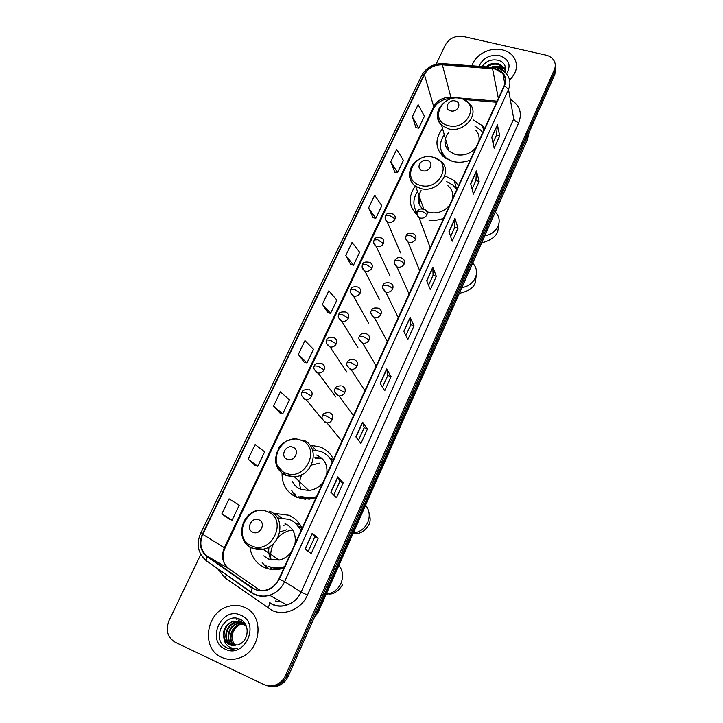 <?xml version="1.0" encoding="UTF-8"?>
<svg xmlns="http://www.w3.org/2000/svg" width="723" height="723" viewBox="0 0 723 723"><rect width="100%" height="100%" fill="white"/><g stroke="black" fill="none" stroke-linecap="round" stroke-linejoin="round"><path stroke-width="1.08" d="M302.042 528.386C299.295 522.205 294.903 517.822 288.848 515.246L276.032 513.574L273.945 513.908M249.932 547.058C251.279 556.71 256.195 563.551 264.681 567.591C269.787 569.76 275.174 570.203 280.849 568.92L283.958 567.998M299.973 524.509L295.49 523.172M265.621 565.088L268.197 568.811M333.52 459.439C330.745 453.565 326.344 449.426 320.334 447.04L311.595 445.386L315.969 450.203M282.051 473.267C281.943 484.708 286.941 492.788 297.036 497.496L309.263 499.186L316.096 497.614M333.375 459.765L329.977 458.21M319.955 456.782L314.93 457.569M294.839 493.719L296.484 497.27M458.545 185.63L454.143 180.461L444.934 175.861M415.327 186.028C407.989 196.701 408.576 206.308 417.099 214.867L417.099 214.867M442.557 128.622C434.894 138.771 435.101 148.079 443.19 156.557L452.255 161.301C458.129 162.811 464.103 162.431 470.167 160.163M341.292 363.732L341.825 364.537M329.616 388.576L330.519 389.796M317.84 413.89L318.997 415.3M383.768 335.047L384.374 336.168M372.399 359.557L373.411 361.256M360.913 384.537L362.25 386.579M349.281 409.968L350.908 412.191M337.505 435.833L339.367 438.12M300.054 498.499L298.852 496.764M272.209 569.525L270.393 567.727M298.798 526.552L301.907 528.079M428.92 220.045C433.845 220.741 438.734 220.181 443.606 218.355M484.618 128.531L482.566 125.811L473.321 119.946M267.853 685.946C271.703 687.311 275.571 687.121 279.467 685.377C283.416 683.461 286.353 680.406 288.278 676.213L554.857 74.324L555.535 67.863M200.786 554.424L169.065 620.488C165.404 630.14 167.447 637.397 175.192 642.259L263.913 684.573C268.106 686.47 272.39 686.443 276.792 684.491C280.777 682.566 283.732 679.493 285.675 675.273L554.351 69.706L554.604 72.029L555.282 65.549L554.604 72.029L286.986 675.743L554.604 72.029L554.857 74.324M266.48 685.512C270.339 686.877 274.225 686.687 278.138 684.934C282.097 683.018 285.052 679.954 286.986 675.743C285.052 679.954 282.097 683.018 278.138 684.934C274.225 686.687 270.339 686.877 266.48 685.512M483.316 129.137L484.293 129.227M483.678 127.158L482.856 127.085M502.232 49.824C490.067 46.769 474.894 54.812 472.047 65.802C474.894 54.812 490.067 46.769 502.232 49.824C507.374 51.044 511.269 53.565 513.926 57.37C511.269 53.565 507.374 51.044 502.232 49.824M244.573 607.374C239.53 605.16 234.261 604.808 228.739 606.317C206.163 611.45 200.488 648.468 221.509 657.27C227.383 659.945 233.511 660.108 239.909 657.758C261.672 650.474 264.555 615.029 244.573 607.374C239.53 605.16 234.261 604.808 228.739 606.317C206.163 611.45 200.488 648.468 221.509 657.27C227.383 659.945 233.511 660.108 239.909 657.758C261.672 650.474 264.555 615.029 244.573 607.374M495.201 68.992L502.919 73.629C505.639 77.216 506.064 81.22 504.202 85.621L278.97 578.924C276.34 584.365 272.282 588.016 266.778 589.86C261.527 591.36 256.737 590.673 252.417 587.79L207.393 556.294C200.651 550.673 199.105 543.362 202.756 534.351L424.41 74.577C428.215 67.971 434.198 64.718 442.368 64.817L495.201 68.992M495.354 68.667L442.458 64.483C434.08 64.383 427.953 67.727 424.058 74.496L202.386 534.189C198.635 543.416 200.217 550.917 207.121 556.683L252.155 588.188C263.199 593.755 272.273 590.727 279.367 579.096L504.582 85.712C507.356 77.316 504.283 71.631 495.354 68.667M305.097 548.965L311.215 553.655L318.165 538.246L312.2 533.285L305.097 548.965M308.233 551.369L314.803 536.837L312.2 533.285M314.803 536.846L318.165 538.246M330.872 492.101L336.43 497.758L343.181 482.801L337.768 476.891L330.872 492.101M333.719 495.002L339.837 481.473L337.768 476.891M339.837 481.482L343.181 482.801M355.888 436.918L360.922 443.479L367.474 428.956L362.584 422.151L355.888 436.918M358.463 440.28L364.157 427.7L362.584 422.151M364.148 427.718L367.474 428.956M380.181 383.335L384.708 390.754L391.08 376.638L386.678 368.992L380.181 383.335M382.503 387.139L387.781 375.454L386.678 368.992M387.772 375.481L391.08 376.638M491.757 137.189L494.143 148.188L499.692 135.879L497.415 124.718L491.757 137.189M492.978 142.82L496.511 135.011L497.415 124.718M496.484 135.065L499.692 135.879M470.673 183.714L473.438 194.08L479.141 181.446L476.475 170.899L470.673 183.714M472.083 189.019L475.933 180.515L476.475 170.899M475.915 180.56L479.141 181.446M448.992 231.541L452.164 241.229L458.021 228.242L454.966 218.364L448.992 231.541M450.619 236.502L454.794 227.257L454.966 218.364M454.776 227.302L458.021 228.242M426.706 280.705L430.302 289.688L436.321 276.34L432.842 267.158L426.706 280.705M428.549 285.305L433.077 275.291L432.842 267.158M433.059 275.327L436.321 276.34M403.777 331.288L407.826 339.512L414.017 325.784L410.095 317.352L403.777 331.288M405.847 335.499L410.745 324.672L410.095 317.352M410.727 324.699L414.017 325.784M509.588 80.027C516.945 72.643 518.391 65.088 513.926 57.37C518.391 65.088 516.945 72.643 509.588 80.027M554.351 69.706C555.698 66.516 555.58 63.488 553.999 60.633C552.318 57.849 549.643 56.014 546.001 55.138L463.416 36.511C455.436 35.445 449.453 38.165 445.485 44.699L436.105 64.248M273.565 406.082L282.711 413.881L289.39 399.846L280.388 391.857L273.565 406.082L279.909 412.95M248.088 459.195L257.768 466.263L264.645 451.83L255.111 444.564L248.088 459.195L254.966 465.241M229.29 519.069L221.853 513.89L232.101 520.171L239.177 505.314L229.083 498.816L221.853 513.89M345.811 255.463L353.493 265.214L359.647 252.3L352.083 242.386L345.811 255.463L350.7 264.555M368.585 207.98L375.833 218.301L381.816 205.73L374.686 195.246L368.585 207.98L373.041 217.722M390.754 161.762L397.578 172.634L403.407 160.379L396.692 149.372L390.754 161.762L394.794 172.119M412.336 116.764L418.762 128.143L424.437 116.204L418.12 104.699L412.336 116.764L415.978 127.709M298.328 354.46L306.959 362.946L313.457 349.299L304.961 340.632L298.328 354.46L304.157 362.115M322.395 304.275L330.547 313.411L336.873 300.135L328.848 290.827L322.395 304.275L327.745 312.67M330.547 313.411L327.664 312.643M353.493 265.214L350.619 264.537M375.833 218.301L372.96 217.704M397.578 172.634L394.713 172.11M418.762 128.143L415.897 127.691M306.959 362.946L304.076 362.087M282.711 413.881L279.828 412.923M257.768 466.263L254.885 465.214M232.101 520.171L229.218 519.015M492.345 67.329L499.277 67.302L505.097 71.794M496.809 67.754L499.448 68.197L504.952 72.173M486.272 66.868C489.625 63.678 493.746 62.612 498.608 63.687L504.021 67.465L505.332 71.017M487.338 66.95C490.664 64.374 494.478 63.588 498.78 64.591L504.175 68.369L505.323 70.981M506.507 73.981C511.45 65.269 509.137 59.141 499.557 55.617C489.625 54.442 482.792 58.012 479.06 66.335M504.916 72.273C506.588 66.588 504.518 62.612 498.698 60.334C491.532 58.879 486.037 60.958 482.223 66.57M505.612 68.893L505.16 68.802M504.365 68.658L501.816 68.387M499.945 68.351L498.364 68.423M492.083 67.302C496.882 66.073 501.12 66.615 504.799 68.938M490.89 67.212C495.662 65.657 500 65.92 503.913 67.998M503.298 70.944L504.527 71.55M450.646 110.863C457.65 112.896 462.494 102.512 455.273 100.994C448.314 98.997 443.443 109.309 450.646 110.863M449.091 131.938C443.615 138.816 443.588 145.206 449.01 151.125L455.382 154.523C463.533 156.159 470.375 153.854 475.897 147.628M478.951 140.931C479.593 136.828 478.527 133.258 475.77 130.23M482.765 132.58L481.084 130.42L474.758 125.965M456.448 188.369L457.153 188.667M446.254 141.491L445.431 145.504M441.193 150.628L442.584 155.436L441.247 150.773L445.974 158.608M444.247 134.505C438.689 143.163 439.259 150.953 445.964 157.858L449.887 160.542M441.328 154.686L441.59 152.553M445.061 140.054L445.558 139.087M422.566 170.718C429.634 172.933 434.64 162.178 427.365 160.497C420.343 158.319 415.309 168.992 422.566 170.718M426.859 211.622L428.721 212.273C436.936 214.089 443.877 211.794 449.525 205.377M452.688 198.454C453.457 193.312 451.875 189.065 447.935 185.721M456.791 189.462L452.996 185.124L446.697 181.627M419.864 198.093L418.96 203.407M415.119 209.155L417.017 213.041M417.487 191.459C412.833 198.852 412.697 205.928 417.072 212.689M421.102 190.583C416.999 197.28 417.424 203.326 422.386 208.721M416.692 213.52L416.602 214.433M415.192 213.032L415.291 209.968M418.445 197.108L419.051 195.834M287.23 459.232C294.523 462.422 300.416 449.769 292.869 447.212C285.63 444.067 279.711 456.611 287.23 459.232M292.246 481.31C294.098 485.043 296.954 487.709 300.813 489.317L308.739 490.474C314.514 489.869 319.268 487.203 323.009 482.476M326.697 474.396C327.962 465.205 324.609 458.762 316.638 455.038M300.027 496.457L310.773 497.975L316.493 496.737M332.327 462.069C329.815 457.053 325.974 453.52 320.777 451.45L312.824 449.959M300.614 496.99L311.342 498.509L316.114 497.578M332.426 461.834L329.317 457.469M320.425 458.255L315.608 458.707M299.168 496.945L300.578 498.626M319.747 463.145L311.324 465.115M301.78 474.64C299.467 479.539 299.141 484.428 300.795 489.308M293.249 482.241L294.189 484.41M295.318 496.719L291.785 490.528M252.969 532.273C260.307 535.725 266.435 522.575 258.834 519.774C251.55 516.367 245.395 529.399 252.969 532.273M263.741 555.879L268.594 559.096L279.214 560.054C284.012 558.942 287.98 556.349 291.134 552.282M294.957 543.904C296.349 534.324 293.032 527.537 285.016 523.542M267.926 566.109C272.426 568.016 277.18 568.423 282.187 567.32L284.573 566.651M300.994 530.682C298.518 525.404 294.668 521.654 289.444 519.421L277.948 517.93M268.576 566.525C273.077 568.432 277.822 568.838 282.82 567.736L284.247 567.365M301.175 530.293L295.192 522.928M301.97 528.549L298.951 526.751M292.237 529.959C286.651 530.899 281.825 533.511 277.749 537.804M273.881 543.181C271.08 548.423 270.113 553.881 270.971 559.575M286.435 524.744L283.669 525.269M270.845 567.907L272.887 569.579M286.425 529.823L279.783 532.02M269.028 546.94C268.233 551.667 268.956 556.005 271.197 559.973M267.121 568.504L262.151 562.422M233.818 645.648C226.995 639.927 230.999 626.38 240.045 624.193L244.302 623.786M244.627 623.822L245.205 623.904M234.153 645.648C227.628 639.801 231.712 626.597 240.605 624.446L244.528 624.012M244.862 624.039L245.323 624.085M232.508 645.549C224.528 640.479 228.088 625.485 237.804 623.181L243.335 622.955M243.651 623.027L244.546 623.28M232.824 645.585C225.133 640.334 228.82 625.711 238.364 623.434L243.588 623.154M243.895 623.217L244.808 623.443M231.243 645.287C222.16 641.102 225.115 624.582 235.535 622.16L242.304 622.259M242.603 622.358L243.461 622.711M231.559 645.368C222.738 640.94 225.865 624.808 236.105 622.422L242.576 622.422M242.874 622.512L243.741 622.837M224.076 638.78L229.534 644.663L237.84 644.979L239.349 644.32C249.254 640.072 249.787 623.687 240.497 619.53C224.745 610.926 210.646 639.304 225.82 647.365L226.597 647.763C230.068 649.335 233.701 649.471 237.506 648.17C233.99 648.847 230.854 648.179 228.097 646.181C225.784 644.401 224.437 641.934 224.076 638.78C222.187 630.501 225.242 624.618 233.231 621.129L241.211 621.672L246.57 626.823M230.33 644.997L229.86 644.789C220.398 640.93 223.118 623.85 233.809 621.391L241.491 621.807M235.12 645.594C230.185 638.319 231.315 631.54 238.491 625.259M240.913 615.291C221.961 605.612 205.468 640.723 225.251 649.182C244.537 659.195 260.876 623.253 240.913 615.291M227.718 648.233L223.841 645.874M238.301 618.644L236.484 619.213L238.68 618.761M240.741 619.656L238.463 620.126L240.976 619.792M242.404 620.768L240.696 621.147L242.576 620.912M314.397 617.243L318.003 611.495L527.537 139.232L318.418 611.812L313.854 618.472M288.278 676.213L285.675 675.273M527.682 137.795L527.429 136.249M318.418 611.812L317.162 610.998M482.566 125.82L483.651 130.628M511.477 100.027C519.855 105.657 522.277 113.204 518.753 122.666L307.438 595.119L301.13 592.065L513.746 118.798L508.495 89.408L504.582 85.712M307.438 595.119C301.554 609.055 284.501 616.385 272.002 610.402L225.133 577.948L217.379 568.432M269.552 602.557L272.698 604.338C277.216 606.29 281.934 606.516 286.859 605.024C293.321 602.81 298.084 598.49 301.13 592.065L284.618 581.699C281.392 588.423 276.394 592.941 269.616 595.273C263 597.216 256.972 596.376 251.532 592.733L251.107 592.101C256.638 595.996 262.811 597.053 269.616 595.273L286.859 605.024C282.133 606.633 277.533 606.552 273.059 604.78L269.923 603.099L268.088 608.179M496.123 67.808L493.682 67.429L492.607 68.251M442.964 63.624C433.267 63.561 426.181 67.51 421.699 75.463L424.058 74.496M202.386 534.189L200.524 533.592C196.087 544.419 197.975 553.42 206.2 560.587L251.396 592.634M206.534 561.138L200.56 554.008M207.121 556.683L206.2 560.587L251.107 592.101L252.155 588.188M493.05 67.375L443.696 63.687L442.458 64.483M279.367 579.096L284.618 581.699L508.495 89.408C510.79 83.976 510.284 79.024 506.968 74.568C504.555 71.36 501.247 69.173 497.035 68.025M226.651 574.939L225.133 577.948M518.753 122.666C515.987 121.826 514.315 120.533 513.746 118.798M202.756 534.351L224.329 547.7C220.913 556.285 222.44 563.271 228.911 568.658L260.352 590.601M207.393 556.294L229.119 568.802M252.417 587.79L255.156 589.317M492.526 68.586L498.355 98.436M442.368 64.817L450.89 97.298C443.063 97.135 437.343 100.244 433.719 106.624L224.329 547.7L224.97 548.206C222.576 553.52 222.395 558.662 224.437 563.615M497.108 101.166L450.89 97.298L451.36 98.455C443.38 98.635 437.487 101.934 433.673 108.36L224.97 548.206M424.41 74.577L433.719 106.624L433.673 108.36M453.222 97.488L452.625 98.464M451.586 98.708L452.291 98.536M403.886 331.505L410.176 317.632M426.796 280.949L432.905 267.465M449.073 231.794L455.011 218.698M470.745 183.994L476.511 171.261M491.821 137.487L497.433 125.097M380.298 383.533L386.778 369.236M356.023 437.09L362.702 422.368M331.026 492.255L337.903 477.081M305.26 549.091L312.354 533.438M496.05 212.842C499.367 216.773 500.036 221.238 498.057 226.209C495.472 231.487 491.053 234.695 484.79 235.834M448.224 125.567C467.474 131.206 480.623 102.612 460.849 98.554C441.916 93.122 428.576 121.148 448.224 125.567M437.388 116.34C437.542 119.855 438.942 122.838 441.599 125.296L448.206 128.748C463.922 133.601 480.47 113.891 469.435 103.633L463.976 99.684M442.584 155.436L443.145 156.511M472.697 263.163C476.647 267.365 477.532 272.255 475.354 277.822C472.697 283.253 468.206 286.525 461.87 287.637M420.28 185.305C439.674 191.459 453.294 161.844 433.357 157.334C414.279 151.396 400.47 180.425 420.28 185.305M409.57 175.906C409.923 180.208 411.938 183.66 415.626 186.236L420.334 188.387C437.46 194.08 454.324 170.736 440.379 160.922L434.369 157.641M365.612 505.178C369.543 510.311 370.257 516.068 367.745 522.449C364.726 528.649 359.891 532.209 353.231 533.14M285.675 473.059C305.693 481.898 321.708 447.085 301.03 440.235C281.355 431.712 265.178 465.729 285.675 473.059M277.081 452.02C273.646 462.81 276.656 470.664 286.118 475.589L294.36 476.764C314.044 475.996 320.705 445.657 302.774 439.955M308.739 490.474L294.36 476.764L285.865 475.228L276.041 464.021L275.336 458.481L278.897 447.718C283.28 441.843 289.055 438.87 296.213 438.789L288.983 440.235M303.696 498.888L305.323 499.295M338.979 565.35C342.91 570.727 343.57 576.719 340.976 583.307C338.301 588.956 334.035 592.499 328.197 593.926L326.209 594.225M251.622 545.856C271.776 555.427 288.423 519.231 267.582 511.739C247.781 502.512 230.971 537.858 251.622 545.856M243.055 538.816C244.88 543.181 247.926 546.326 252.173 548.224L263.226 549.191C281.735 546.028 286.254 517.008 269.48 511.197M276.032 569.607L275.662 569.146L278.762 569.326M426.796 215.056C427.627 212.905 427.13 211.179 425.305 209.878C421.048 208.242 418.427 208.793 417.433 211.541L421.202 211.17C424.103 212.146 425.964 213.439 426.796 215.056C425.287 217.614 423.054 218.617 420.099 218.057L419.024 217.596C417.063 215.843 416.538 213.827 417.433 211.541M417.044 214.252L419.024 217.596L430.194 247.709M415.571 239.358C416.448 237.027 415.861 235.219 413.818 233.918C409.525 232.598 406.977 233.213 406.163 235.77L409.905 235.508C412.815 236.511 414.704 237.795 415.571 239.358C414.044 241.952 411.803 242.955 408.838 242.368L408.052 242.051C405.883 240.388 405.251 238.301 406.163 235.77M405.784 238.563L408.052 242.051L419.702 270.7M404.184 263.994C405.115 261.482 404.428 259.584 402.142 258.301C399.349 256.728 396.873 257.415 394.731 260.352L398.454 260.19C401.382 261.22 403.289 262.485 404.184 263.994C402.648 266.624 400.388 267.637 397.415 267.022L396.936 266.85C394.55 265.296 393.818 263.136 394.731 260.352M394.36 263.226L396.936 266.85L409.055 294.008M392.643 288.992C393.61 286.272 392.824 284.293 390.293 283.055C386.091 282.277 383.705 283.018 383.145 285.278L386.841 285.224C389.778 286.281 391.712 287.528 392.643 288.992C391.089 291.658 388.811 292.67 385.82 292.029L385.684 291.975C382.693 289.227 381.843 286.995 383.145 285.278M382.783 288.242L385.684 291.975L398.265 317.65M371.044 313.628L374.279 317.451C377.207 317.993 379.43 316.954 380.94 314.342C381.934 311.45 381.066 309.408 378.337 308.188M380.94 314.342L375.056 310.619L371.387 310.565C372.246 309.95 371.505 307.248 378.256 308.17M359.132 339.385L362.711 343.271C365.531 343.642 367.646 342.566 369.055 340.054C370.077 337.126 369.218 335.038 366.471 333.791M369.055 340.054L363.1 336.385L359.458 336.213C360.271 335.626 359.476 333.14 366.037 333.665M347.049 365.531L350.049 369.218L350.98 369.453C353.683 369.652 355.689 368.558 357.008 366.145C358.048 363.172 357.189 361.039 354.442 359.756M357.008 366.145L350.971 362.521L347.356 362.232C348.197 361.681 347.121 359.448 353.637 359.548M334.803 392.074L337.777 395.707L339.069 395.987C341.645 396.05 343.542 394.921 344.781 392.616C345.838 389.598 344.988 387.429 342.232 386.1M344.781 392.616L338.671 389.037L335.074 388.631C335.861 388.115 334.794 386.073 341.066 385.838M322.377 419.024L325.323 422.584L326.977 422.901C329.417 422.819 331.215 421.681 332.372 419.485C333.448 416.412 332.607 414.198 329.842 412.833M332.372 419.485L326.181 415.951L322.621 415.418C323.506 414.921 321.898 413.258 328.323 412.526M394.812 219.394C395.68 217.153 395.147 215.391 393.204 214.116C388.712 212.806 386.163 213.384 385.567 215.843L389.164 215.544C392.02 216.52 393.908 217.804 394.812 219.394C393.294 221.943 391.08 222.937 388.17 222.377L387.311 222.024C385.196 220.144 384.609 218.084 385.567 215.843M385.196 218.771L387.311 222.024L400.551 252.933M383.425 243.588C384.347 241.175 383.723 239.34 381.563 238.066C377.108 237.008 374.631 237.65 374.143 239.982L377.713 239.774L383.425 243.588C381.889 246.172 379.665 247.167 376.746 246.579L376.159 246.362C373.854 244.618 373.176 242.485 374.143 239.982M373.782 242.982L376.159 246.362L390.086 276.168M371.884 268.125C372.842 265.522 372.128 263.606 369.751 262.368C365.449 261.518 363.045 262.214 362.548 264.446L366.091 264.347L371.884 268.125C370.33 270.736 368.088 271.74 365.16 271.125L364.871 271.026C362.34 269.336 361.563 267.139 362.548 264.446M362.205 267.537L364.871 271.026L379.503 299.702M360.181 292.996C361.175 290.212 360.37 288.215 357.749 287.022C353.538 286.407 351.224 287.158 350.791 289.263L354.315 289.272L360.181 292.996C358.617 295.644 356.367 296.647 353.439 296.023C350.321 293.167 349.435 290.917 350.791 289.263M350.465 292.454L353.439 296.023L368.784 323.543M338.563 317.731L341.843 321.364C344.681 321.825 346.832 320.777 348.305 318.237C349.326 315.364 348.495 313.321 345.811 312.11M348.305 318.237L342.368 314.541L338.87 314.433C338.897 312.481 341.129 311.685 345.576 312.038M326.498 343.389L330.086 347.058C332.815 347.356 334.876 346.281 336.258 343.832C337.307 340.913 336.475 338.834 333.791 337.587M336.258 343.832L330.248 340.181L326.778 339.964C326.688 338.174 328.838 337.334 333.222 337.433M314.261 369.417L317.144 372.851L318.156 373.095C320.777 373.249 322.738 372.155 324.049 369.796C325.106 366.832 324.284 364.708 321.59 363.425M324.049 369.796L317.957 366.2L314.514 365.865C314.36 364.22 316.421 363.335 320.696 363.208M301.843 395.843L304.699 399.204L306.055 399.494C308.558 399.521 310.42 398.4 311.649 396.141C312.734 393.131 311.92 390.971 309.209 389.643M311.649 396.141L305.486 392.589L302.069 392.137C302.133 390.601 304.112 389.679 307.989 389.372M281.238 517.749L276.032 513.574M456.746 189.381L454.143 180.461M528.947 132.842L527.537 139.232M279.467 685.377L276.792 684.491M502.919 73.629L504.817 84.022M421.699 75.463L200.524 533.592M496.611 102.259L463.551 99.485M275.219 600.985L281.184 601.807M504.826 71.966L504.663 71.071M504.175 68.369L504.021 67.465M499.15 221.925L497.795 231.378C495.879 236.737 490.501 240.578 481.663 242.901M446.227 158.771L445.964 157.858M449.01 151.125L441.599 125.296C434.857 116.448 436.394 108.351 446.208 101.003M476.529 273.023L475.318 282.521C473.773 287.772 468.45 291.369 459.358 293.312M423.768 209.019L415.626 186.236C405.838 179.557 408.468 163.976 419.982 158.861M353.195 533.24C359.105 534.649 364.347 531.812 368.911 524.744C370.501 521.925 370.556 518.011 369.064 512.996M311.342 498.509L310.773 497.975M326.769 592.959L328.197 593.926C333.258 594.704 338.012 591.712 342.458 584.943M279.214 560.054L263.226 549.191C259.196 549.896 255.391 549.417 251.803 547.763C234.369 540.56 241.021 511.143 260.054 510.067M282.82 567.736L282.187 567.32M387.32 341.627L374.279 317.451C371.007 314.812 370.04 312.517 371.387 310.565M376.204 365.955L362.711 343.271C359.132 340.696 358.048 338.337 359.458 336.213M364.934 390.646L350.98 369.453C347.058 366.859 345.856 364.455 347.356 362.232M353.484 415.725L339.069 395.987C334.848 393.511 333.52 391.062 335.074 388.631M341.862 441.184L326.977 422.901C322.512 420.714 321.057 418.219 322.621 415.418M357.93 347.682L341.843 321.364C338.409 318.463 337.424 316.159 338.87 314.433M346.932 372.137L330.086 347.058C326.389 344.302 325.287 341.943 326.778 339.964M335.779 396.9L318.156 373.095C314.116 370.248 312.896 367.844 314.514 365.865M322.512 419.593L306.055 399.494C301.789 397.008 300.461 394.559 302.069 392.137M240.605 624.446L240.045 624.193M238.364 623.434L237.804 623.181M236.105 622.422L235.535 622.16M233.809 621.391L233.231 621.129"/></g></svg>
